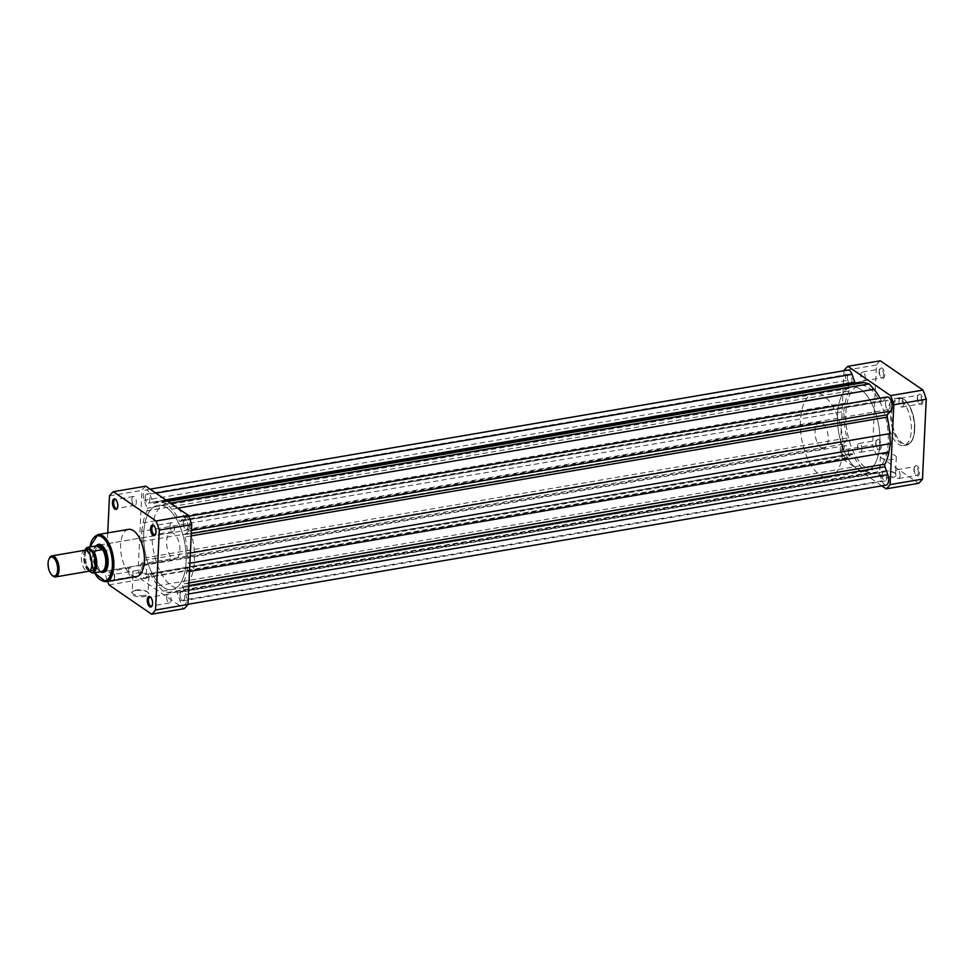 <?xml version="1.0" encoding="UTF-8"?>
<svg xmlns="http://www.w3.org/2000/svg" width="975" height="975" viewBox="0 0 975 975"><rect width="100%" height="100%" fill="white"/><g stroke="black" fill="none" stroke-linecap="round" stroke-linejoin="round"><path stroke-width="0.73" stroke-dasharray="4.88 3.66" d="M143.739 532.874A42.729 20.317 80.3 0 1 157.743 505.306A42.729 20.317 80.3 0 1 186.127 561.978A42.729 20.317 80.3 0 1 172.124 589.546A42.729 20.317 80.3 0 1 143.739 532.874A42.729 20.317 -99.7 0 0 172.124 589.546A42.729 20.317 -99.7 0 0 186.127 561.978A42.729 20.317 -99.7 0 0 157.743 505.306A42.729 20.317 -99.7 0 0 143.739 532.874M845.849 413.022A42.729 20.317 80.3 0 1 859.852 385.454A42.729 20.317 80.3 0 1 888.237 442.126A42.729 20.317 80.3 0 1 874.234 469.694A42.729 20.317 80.3 0 1 845.849 413.022A42.729 20.317 80.3 0 1 859.852 385.454A42.729 20.317 80.3 0 1 888.237 442.126A42.729 20.317 80.3 0 1 874.234 469.694A42.729 20.317 80.3 0 1 845.849 413.022M145.238 497.043A4.643 2.206 80.3 0 1 146.762 494.045A4.643 2.206 80.3 0 1 149.845 500.199A4.643 2.206 80.3 0 1 148.322 503.197A4.643 2.206 80.3 0 1 145.238 497.043M847.348 377.191A4.643 2.206 80.3 0 1 848.859 374.193A4.643 2.206 80.3 0 1 851.955 380.36A4.643 2.206 80.3 0 1 850.432 383.358A4.643 2.206 80.3 0 1 847.348 377.191M141.863 568.449A4.643 2.206 80.3 0 1 143.386 565.451A4.643 2.206 80.3 0 1 146.482 571.606A4.643 2.206 80.3 0 1 144.958 574.604A4.643 2.206 80.3 0 1 141.863 568.449M843.972 448.597A4.643 2.206 80.3 0 1 845.496 445.599A4.643 2.206 80.3 0 1 848.579 451.766A4.643 2.206 80.3 0 1 847.056 454.752A4.643 2.206 80.3 0 1 843.972 448.597M180.022 594.64A4.643 2.206 80.3 0 1 181.545 591.642A4.643 2.206 80.3 0 1 184.628 597.809A4.643 2.206 80.3 0 1 183.105 600.807A4.643 2.206 80.3 0 1 180.022 594.64M882.131 474.801A4.643 2.206 80.3 0 1 883.655 471.803A4.643 2.206 80.3 0 1 886.738 477.957A4.643 2.206 80.3 0 1 885.215 480.955A4.643 2.206 80.3 0 1 882.131 474.801M183.385 523.234A4.643 2.206 80.3 0 1 184.909 520.248A4.643 2.206 80.3 0 1 188.004 526.403A4.643 2.206 80.3 0 1 186.481 529.401A4.643 2.206 80.3 0 1 183.385 523.234M885.495 403.394A4.643 2.206 80.3 0 1 887.018 400.396A4.643 2.206 80.3 0 1 890.102 406.551A4.643 2.206 80.3 0 1 888.578 409.549A4.643 2.206 80.3 0 1 885.495 403.394M189.516 571.46L186.749 571.935A45.935 21.84 80.3 0 1 182.837 583.988A2.133 1.012 -99.7 0 0 182.605 584.963A2.133 1.012 -99.7 0 0 182.849 586.584L185.664 594.47A7.483 3.559 80.3 0 1 184.068 604.951A7.483 3.559 80.3 0 1 179.961 600.685L177.145 592.8A2.133 1.012 -99.7 0 0 175.963 591.581A2.133 1.012 -99.7 0 0 175.817 591.63A45.935 21.84 80.3 0 1 172.66 592.702A45.935 21.84 80.3 0 1 167.907 592.447L162.874 591.106L158.035 585.67A45.935 21.84 80.3 0 1 150.686 574.372A2.133 1.012 -99.7 0 0 149.675 573.519A2.133 1.012 -99.7 0 0 149.346 573.714L145.982 577.371A7.483 3.559 80.3 0 1 144.848 578.029A7.483 3.559 80.3 0 1 139.888 568.108A7.483 3.559 80.3 0 1 141.204 563.94L144.556 560.284A2.133 1.012 -99.7 0 0 144.812 557.883A45.935 21.84 80.3 0 1 142.252 541.381L141.594 531.399L843.704 411.548L844.362 421.529L142.252 541.381M191.185 535.921L185.055 536.969A2.133 1.012 80.3 0 1 184.921 535.75A2.133 1.012 80.3 0 1 185.299 534.556L188.663 530.9A7.483 3.559 80.3 0 0 189.503 522.308A7.483 3.559 80.3 0 0 185.006 516.823A7.483 3.559 80.3 0 0 183.873 517.481L180.521 521.138A2.133 1.012 80.3 0 1 180.192 521.332A2.133 1.012 80.3 0 1 179.181 520.479A45.935 21.84 80.3 0 0 171.832 509.182L166.993 503.746L161.96 502.405A45.935 21.84 80.3 0 0 157.207 502.149A45.935 21.84 80.3 0 0 154.05 503.222A2.133 1.012 80.3 0 1 153.904 503.271A2.133 1.012 80.3 0 1 152.722 502.052L149.906 494.154A7.483 3.559 80.3 0 0 145.799 489.901A7.483 3.559 80.3 0 0 143.349 494.715A7.483 3.559 80.3 0 0 144.202 500.37L147.018 508.268A2.133 1.012 -99.7 0 1 147.03 510.851A45.935 21.84 80.3 0 0 143.118 522.917L141.594 531.399M843.704 411.548L845.227 403.065A45.935 21.84 80.3 0 1 849.14 391.012A2.133 1.012 -99.7 0 0 849.128 388.416L846.312 380.53A7.483 3.559 80.3 0 1 845.459 374.875A7.483 3.559 80.3 0 1 847.909 370.049M886.178 485.099A7.483 3.559 80.3 0 1 882.058 480.846L879.255 472.948A2.133 1.012 -99.7 0 0 878.073 471.729A2.133 1.012 -99.7 0 0 877.927 471.778A45.935 21.84 80.3 0 1 874.77 472.851A45.935 21.84 80.3 0 1 870.005 472.595L864.983 471.254L860.145 465.818A45.935 21.84 80.3 0 1 852.796 454.521A2.133 1.012 -99.7 0 0 851.772 453.668A2.133 1.012 -99.7 0 0 851.455 453.862L848.092 457.519A7.483 3.559 80.3 0 1 846.958 458.177A7.483 3.559 80.3 0 1 841.998 448.256A7.483 3.559 80.3 0 1 843.314 444.1L846.666 440.444A2.133 1.012 -99.7 0 0 846.922 438.031A45.935 21.84 80.3 0 1 844.362 421.529M864.983 471.254L162.874 591.106M859.316 382.298A45.935 21.84 80.3 0 0 856.16 383.37A2.133 1.012 80.3 0 1 856.001 383.419A2.133 1.012 80.3 0 1 855.246 382.992M170.527 503.137L166.993 503.746M880.023 398.19A45.935 21.84 80.3 0 1 881.278 400.628L179.181 520.479M887.116 396.971A7.483 3.559 80.3 0 0 885.983 397.629L882.631 401.286A2.133 1.012 80.3 0 1 882.302 401.481A2.133 1.012 80.3 0 1 881.278 400.628M185.055 536.969A45.935 21.84 80.3 0 1 187.614 553.471L188.272 563.452L189.906 563.172M186.749 571.935L188.272 563.452M876.05 442.821A5.338 2.535 -99.7 0 0 878.097 449.304A5.338 2.535 -99.7 0 0 881.351 446.465A5.338 2.535 -99.7 0 0 879.669 440.395A5.338 2.535 -99.7 0 0 876.586 440.444A5.338 2.535 -99.7 0 0 876.05 442.821M880.181 446.294A4.485 2.133 80.3 0 1 878.719 449.195A4.485 2.133 80.3 0 1 877.451 448.683A4.485 2.133 80.3 0 1 875.733 443.247A4.485 2.133 80.3 0 1 876.184 441.248A4.485 2.133 80.3 0 1 877.207 440.347A4.485 2.133 80.3 0 1 880.181 446.294M879.413 371.414A5.338 2.535 -99.7 0 0 881.473 377.898A5.338 2.535 -99.7 0 0 884.715 375.058A5.338 2.535 -99.7 0 0 883.033 368.989A5.338 2.535 -99.7 0 0 879.962 369.038A5.338 2.535 -99.7 0 0 879.413 371.414M883.545 374.888A4.485 2.133 80.3 0 1 882.082 377.788A4.485 2.133 80.3 0 1 880.827 377.276A4.485 2.133 80.3 0 1 879.097 371.841A4.485 2.133 80.3 0 1 879.547 369.842A4.485 2.133 80.3 0 1 880.571 368.94A4.485 2.133 80.3 0 1 883.545 374.888M917.572 397.617A5.338 2.535 -99.7 0 0 919.62 404.101A5.338 2.535 -99.7 0 0 922.874 401.261A5.338 2.535 -99.7 0 0 921.192 395.192A5.338 2.535 -99.7 0 0 918.109 395.241A5.338 2.535 -99.7 0 0 917.572 397.617M921.704 401.091A4.485 2.133 80.3 0 1 920.229 403.991A4.485 2.133 80.3 0 1 918.974 403.479A4.485 2.133 80.3 0 1 917.256 398.032A4.485 2.133 80.3 0 1 917.707 396.045A4.485 2.133 80.3 0 1 918.73 395.143A4.485 2.133 80.3 0 1 921.704 401.091M914.209 469.024A5.338 2.535 -99.7 0 0 916.256 475.508A5.338 2.535 -99.7 0 0 919.498 472.668A5.338 2.535 -99.7 0 0 917.816 466.598A5.338 2.535 -99.7 0 0 914.745 466.647A5.338 2.535 -99.7 0 0 914.209 469.024M918.34 472.497A4.485 2.133 80.3 0 1 916.866 475.398A4.485 2.133 80.3 0 1 915.61 474.886A4.485 2.133 80.3 0 1 913.892 469.438A4.485 2.133 80.3 0 1 914.343 467.439A4.485 2.133 80.3 0 1 915.354 466.55A4.485 2.133 80.3 0 1 918.34 472.497M891.857 477.653A8.836 3.266 2.7 0 0 895.635 473.728A8.836 3.266 2.7 0 0 883.094 471.632A8.836 3.266 2.7 0 0 879.438 472.96A8.836 3.266 2.7 0 0 881.534 476.812A8.836 3.266 2.7 0 0 891.857 477.653M883.557 471.132A7.983 2.949 -177.3 0 1 894.892 473.021A7.983 2.949 -177.3 0 1 895.489 474.228A7.983 2.949 -177.3 0 1 891.479 476.568A7.983 2.949 -177.3 0 1 883.447 476.214A7.983 2.949 -177.3 0 1 879.535 473.472A7.983 2.949 -177.3 0 1 880.242 472.339A7.983 2.949 -177.3 0 1 883.557 471.132M884.362 454.07A7.983 2.949 -177.3 0 1 892.381 454.411A7.983 2.949 -177.3 0 1 896.293 457.165A7.983 2.949 -177.3 0 1 892.283 459.505A7.983 2.949 -177.3 0 1 884.252 459.164A7.983 2.949 -177.3 0 1 880.34 456.41A7.983 2.949 -177.3 0 1 884.362 454.07M903.459 404.211A4.485 2.133 80.3 0 1 901.985 407.099A4.485 2.133 80.3 0 1 899.011 401.152A4.485 2.133 80.3 0 1 900.473 398.263A4.485 2.133 80.3 0 1 903.459 404.211M900.096 475.617A4.485 2.133 80.3 0 1 898.621 478.506A4.485 2.133 80.3 0 1 895.635 472.558A4.485 2.133 80.3 0 1 897.11 469.658A4.485 2.133 80.3 0 1 900.096 475.617M861.937 449.414A4.485 2.133 80.3 0 1 860.462 452.303A4.485 2.133 80.3 0 1 857.488 446.355A4.485 2.133 80.3 0 1 858.951 443.467A4.485 2.133 80.3 0 1 861.937 449.414M865.3 378.008A4.485 2.133 80.3 0 1 863.838 380.896A4.485 2.133 80.3 0 1 860.852 374.948A4.485 2.133 80.3 0 1 862.327 372.06A4.485 2.133 80.3 0 1 865.3 378.008M887.591 413.888A23.924 11.383 80.3 0 1 895.428 398.458A23.924 11.383 80.3 0 1 911.332 430.194A23.924 11.383 80.3 0 1 903.484 445.624A23.924 11.383 80.3 0 1 887.591 413.888M837.513 414.448A42.729 20.317 80.3 0 1 851.516 386.88A42.729 20.317 80.3 0 1 879.901 443.552A42.729 20.317 80.3 0 1 865.898 471.12A42.729 20.317 80.3 0 1 837.513 414.448M844.009 370.707L840.255 450.426L872.674 444.893A66.117 31.444 80.3 0 0 875.916 453.997L918.608 483.308M881.827 485.842L843.497 459.53A66.117 31.444 80.3 0 1 840.255 450.426M880.315 360.774A66.117 31.444 80.3 0 0 876.44 364.991L872.674 444.893M876.44 364.991L844.021 370.524M843.497 459.53L875.916 453.997M155.573 534.105A4.485 2.133 -99.7 0 0 155.793 533.752A4.485 2.133 -99.7 0 0 156.244 531.753A4.485 2.133 -99.7 0 0 154.513 526.317A4.485 2.133 -99.7 0 0 154.208 526.061M152.21 605.512A4.485 2.133 -99.7 0 0 152.417 605.158A4.485 2.133 -99.7 0 0 152.868 603.159A4.485 2.133 -99.7 0 0 151.149 597.724A4.485 2.133 -99.7 0 0 150.833 597.468M135.72 590.57A8.836 3.266 2.7 0 0 132.064 591.91A8.836 3.266 2.7 0 0 134.16 595.749A8.836 3.266 2.7 0 0 144.483 596.59A8.836 3.266 2.7 0 0 148.261 592.678A8.836 3.266 2.7 0 0 135.72 590.57M144.105 595.506A7.983 2.949 -177.3 0 1 136.073 595.164A7.983 2.949 -177.3 0 1 132.161 592.41A7.983 2.949 -177.3 0 1 132.868 591.277A7.983 2.949 -177.3 0 1 136.183 590.07A7.983 2.949 -177.3 0 1 147.518 591.971A7.983 2.949 -177.3 0 1 148.115 593.166A7.983 2.949 -177.3 0 1 144.105 595.506M111.942 580.747A5.338 2.535 80.3 0 1 109.102 573.739A5.338 2.535 80.3 0 1 112.344 570.899A5.338 2.535 80.3 0 1 114.404 577.383A5.338 2.535 80.3 0 1 113.868 579.759A5.338 2.535 80.3 0 1 113.295 580.515M110.273 573.909A4.485 2.133 -99.7 0 0 113.246 579.857A4.485 2.133 -99.7 0 0 114.27 578.955A4.485 2.133 -99.7 0 0 114.721 576.968A4.485 2.133 -99.7 0 0 112.99 571.521A4.485 2.133 -99.7 0 0 111.735 571.009A4.485 2.133 -99.7 0 0 110.273 573.909M117.427 507.902A4.485 2.133 -99.7 0 0 117.634 507.561A4.485 2.133 -99.7 0 0 118.085 505.562A4.485 2.133 -99.7 0 0 116.366 500.114A4.485 2.133 -99.7 0 0 116.049 499.858M100.62 571.667A14.211 6.752 80.3 0 1 93.978 553.495A14.211 6.752 80.3 0 1 96.22 545.878M171.027 532.837L99.511 545.049A13.358 6.35 -99.7 0 0 95.136 553.654A13.358 6.35 -99.7 0 0 104.008 571.374L175.512 559.163A13.358 6.35 -99.7 0 0 179.887 550.546A13.358 6.35 -99.7 0 0 171.027 532.837A13.358 6.35 -99.7 0 0 166.64 541.454A13.358 6.35 -99.7 0 0 175.512 559.163M106.836 569.083A13.358 6.35 -99.7 0 0 107.031 568.705A13.358 6.35 -99.7 0 0 108.383 562.758A13.358 6.35 -99.7 0 0 103.252 546.561A13.358 6.35 -99.7 0 0 102.936 546.268M144.909 578.455A7.983 2.949 -177.3 0 1 136.878 578.102A7.983 2.949 -177.3 0 1 132.966 575.36A7.983 2.949 -177.3 0 1 136.988 573.008A7.983 2.949 -177.3 0 1 145.007 573.361A7.983 2.949 -177.3 0 1 148.919 576.103A7.983 2.949 -177.3 0 1 144.909 578.455M131.881 499.383A4.485 2.133 -99.7 0 0 134.867 505.342A4.485 2.133 -99.7 0 0 136.329 502.442A4.485 2.133 -99.7 0 0 133.356 496.494A4.485 2.133 -99.7 0 0 131.881 499.383M128.517 570.789A4.485 2.133 -99.7 0 0 131.491 576.737A4.485 2.133 -99.7 0 0 132.966 573.848A4.485 2.133 -99.7 0 0 129.992 567.901A4.485 2.133 -99.7 0 0 128.517 570.789M166.664 596.992A4.485 2.133 -99.7 0 0 169.65 602.94A4.485 2.133 -99.7 0 0 171.125 600.052A4.485 2.133 -99.7 0 0 168.139 594.104A4.485 2.133 -99.7 0 0 166.664 596.992M170.04 525.586A4.485 2.133 -99.7 0 0 173.014 531.533A4.485 2.133 -99.7 0 0 174.488 528.645A4.485 2.133 -99.7 0 0 171.502 522.697A4.485 2.133 -99.7 0 0 170.04 525.586M194.464 560.552A42.729 20.317 -99.7 0 0 166.079 503.88A42.729 20.317 -99.7 0 0 152.076 531.448A42.729 20.317 -99.7 0 0 180.46 588.12A42.729 20.317 -99.7 0 0 194.464 560.552M128.493 529.376A23.924 11.383 -99.7 0 0 120.644 544.806A23.924 11.383 -99.7 0 0 136.537 576.542M145.787 486.159A66.117 31.444 -99.7 0 0 141.911 490.376L138.145 570.265A66.117 31.444 -99.7 0 0 141.387 579.382L184.08 608.692M107.75 532.911L105.727 575.798A66.117 31.444 -99.7 0 0 107.652 581.478M138.145 570.265L105.727 575.798M109.493 495.909L141.911 490.376M108.968 584.915L141.387 579.382M84.862 550.253A10.676 5.082 -99.7 0 0 81.388 559.357A10.676 5.082 -99.7 0 0 86.19 570.704A10.676 5.082 -99.7 0 0 88.457 571.313M86.58 550.546A10.676 5.082 -99.7 0 0 84.593 556.822A10.676 5.082 -99.7 0 0 86.032 565.207A10.676 5.082 -99.7 0 0 89.432 570.143A10.676 5.082 -99.7 0 0 89.98 570.472M821.072 447.72A13.358 6.35 -99.7 0 0 823.899 448.488A13.358 6.35 -99.7 0 0 828.25 437.105A13.358 6.35 -99.7 0 0 822.242 422.931A13.358 6.35 -99.7 0 0 819.402 422.163A13.358 6.35 -99.7 0 0 815.063 433.546A13.358 6.35 -99.7 0 0 821.072 447.72M84.923 550.241A12.663 6.021 -99.7 0 0 87.055 569.534L95.855 567.682L99.511 570.887A13.358 6.35 -99.7 0 0 101.095 571.618M856.83 468.67A42.729 20.317 -99.7 0 0 865.898 471.12A42.729 20.317 -99.7 0 0 879.803 434.704A42.729 20.317 -99.7 0 0 860.572 389.33A42.729 20.317 -99.7 0 0 851.516 386.88A42.729 20.317 -99.7 0 0 837.598 423.296A42.729 20.317 -99.7 0 0 856.83 468.67M819.78 474.996A42.729 20.317 -99.7 0 0 828.848 477.445A42.729 20.317 -99.7 0 0 842.753 441.029A42.729 20.317 -99.7 0 0 823.522 395.655A42.729 20.317 -99.7 0 0 814.466 393.205A42.729 20.317 -99.7 0 0 800.548 429.622A42.729 20.317 -99.7 0 0 819.78 474.996M85.008 550.083A13.089 6.228 80.3 0 0 86.909 569.12L89.249 571.045M95.513 567.645L101.229 571.569M95.855 567.682L101.449 571.533A13.089 6.228 -99.7 0 1 101.351 571.545L99.511 570.887A13.358 6.35 -99.7 0 1 93.588 557.737A13.358 6.35 -99.7 0 1 96.903 545.659M97.061 545.732A13.089 6.228 -99.7 0 0 96.159 546.049A13.089 6.228 -99.7 0 0 92.771 555.275A13.089 6.228 -99.7 0 0 96.172 567.998M52.565 575.725A10.676 5.082 80.3 0 1 49.542 558.005M188.845 585.561L182.849 586.584M155.939 493.131L149.906 494.154M843.314 444.1L141.204 563.94M860.145 465.818L158.035 585.67M852.796 454.521L150.686 574.372M851.455 453.862L149.346 573.714M848.092 457.519L145.982 577.371M846.666 440.444L144.556 560.284M846.922 438.031L144.812 557.883M845.227 403.065L143.118 522.917M849.14 391.012L147.03 510.851M849.128 388.416L147.018 508.268M846.312 380.53L144.202 500.37M165.713 499.834L152.722 502.052M856.16 383.37L154.05 503.222M167.956 501.382L161.96 502.405M177.816 508.158L171.832 509.182M882.631 401.286L180.521 521.138M885.983 397.629L183.873 517.481M191.441 530.424L188.663 530.9M191.295 533.532L185.299 534.556M190.381 552.996L187.614 553.471M188.967 582.94L182.837 583.988M188.443 593.994L185.664 594.47M882.058 480.846L179.961 600.685M879.255 472.948L177.145 592.8M877.927 471.778L175.817 591.63M870.005 472.595L167.907 592.447M891.662 413.51A23.181 11.017 80.3 0 1 904.178 399.884A23.181 11.017 80.3 0 1 914.66 429.305A23.181 11.017 80.3 0 1 902.155 442.93A23.181 11.017 80.3 0 1 891.662 413.51M914.392 429.67A23.924 11.383 -99.7 0 0 898.487 397.934A23.924 11.383 -99.7 0 0 890.65 413.363A23.924 11.383 -99.7 0 0 906.543 445.1A23.924 11.383 -99.7 0 0 914.392 429.67M90.029 546.938A22.864 10.871 -99.7 0 0 89.676 550.546A22.864 10.871 -99.7 0 0 94.429 572.727M105.97 581.758A23.924 11.383 80.3 0 1 90.078 550.022A23.924 11.383 80.3 0 1 97.927 534.592M814.466 393.205L166.079 503.88M848.859 374.193L146.762 494.045M845.496 445.599L143.386 565.451M883.655 471.803L181.545 591.642M887.018 400.396L184.909 520.248M150.15 489.158L145.799 489.901M851.772 453.668L149.675 573.519M846.958 458.177L144.848 578.029M856.001 383.419L153.904 503.271M166.713 500.528L157.207 502.149M882.302 401.481L180.192 521.332M188.76 516.189L185.006 516.823M187.968 604.293L184.068 604.951M878.073 471.729L175.963 591.581M874.77 472.851L172.66 592.702M888.578 409.549L186.481 529.401M885.215 480.955L183.105 600.807M847.056 454.752L144.958 574.604M850.432 383.358L148.322 503.197M828.848 477.445L180.46 588.12M877.451 448.683L878.097 449.304M880.827 377.276L881.473 377.898M918.974 403.479L919.62 404.101M915.61 474.886L916.256 475.508M894.892 473.021L895.635 473.728M895.428 398.458L898.487 397.934C906.933 396.008 915.744 414.278 914.757 429.451C914.209 438.494 911.467 443.722 906.543 445.1L903.484 445.624M896.293 457.165L895.489 474.228M901.985 407.099L920.229 403.991M898.621 478.506L916.866 475.398M860.462 452.303L878.719 449.195M863.838 380.896L882.082 377.788M862.327 372.06L880.571 368.94M858.951 443.467L877.207 440.347M897.11 469.658L915.354 466.55M900.473 398.263L918.73 395.143M880.34 456.41L879.535 473.472M880.242 472.339L879.438 472.96M914.343 467.439L914.745 466.647M917.707 396.045L918.109 395.241M879.547 369.842L879.962 369.038M876.184 441.248L876.586 440.444M155.793 533.752L155.378 534.556M152.417 605.158L152.015 605.962M132.868 591.277L132.064 591.91M114.27 578.955L113.868 579.759M117.634 507.561L117.232 508.353M107.031 568.705L106.628 569.497M89.846 546.975L89.542 550.339L94.258 572.764M132.966 575.36L132.161 592.41M134.867 505.342L116.61 508.45M131.491 576.737L113.246 579.857M169.65 602.94L151.405 606.06M173.014 531.533L154.769 534.653M171.502 522.697L153.258 525.805M168.139 594.104L149.894 597.212M129.992 567.901L111.735 571.009M133.356 496.494L115.111 499.602M148.919 576.103L148.115 593.166M103.252 546.561L102.607 545.939M116.366 500.114L115.72 499.492M112.99 571.521L112.344 570.899M147.518 591.971L148.261 592.678M151.149 597.724L150.503 597.102M154.513 526.317L153.867 525.696M91.967 564.196C90.931 569.242 90.236 571.179 89.907 569.985L86.032 565.207M90.541 555.811L86.665 551.033C86.324 549.839 85.642 551.777 84.593 556.822M823.899 448.488L104.008 571.374M819.402 422.163L99.511 545.049M84.776 550.266L86.812 569.315"/><path stroke-width="1.46" d="M188.76 516.189L887.116 396.971A7.483 3.559 80.3 0 1 891.613 402.468A7.483 3.559 80.3 0 1 890.772 411.06L887.408 414.716A2.133 1.012 80.3 0 0 887.031 415.898A2.133 1.012 80.3 0 0 887.165 417.117A45.935 21.84 80.3 0 1 889.724 433.619L890.382 443.601L888.847 452.083A45.935 21.84 80.3 0 1 884.947 464.149A2.133 1.012 -99.7 0 0 884.715 465.112A2.133 1.012 -99.7 0 0 884.959 466.732L188.845 585.561M150.15 489.158L847.909 370.049A7.483 3.559 80.3 0 1 852.016 374.315L854.831 382.2L165.713 499.834M855.246 382.992A2.133 1.012 80.3 0 1 854.831 382.2M166.713 500.528L859.316 382.298A45.935 21.84 80.3 0 1 864.069 382.553L869.103 383.894L170.527 503.137M880.023 398.19A45.935 21.84 80.3 0 0 873.941 389.33L869.103 383.894M890.382 443.601L189.906 563.172M187.968 604.293L886.178 485.099A7.483 3.559 80.3 0 0 887.774 474.63L884.959 466.732M844.009 370.707L844.021 370.524A66.117 31.444 80.3 0 1 847.897 366.308L880.315 360.774L923.008 390.085A66.117 31.444 80.3 0 1 926.25 399.202L922.484 479.091A66.117 31.444 80.3 0 1 918.608 483.308L886.19 488.841L881.827 485.842M923.008 390.085L890.589 395.618A66.117 31.444 80.3 0 1 893.831 404.735L890.065 484.624A66.117 31.444 80.3 0 1 886.19 488.841M890.589 395.618L847.897 366.308M890.065 484.624L922.484 479.091M926.25 399.202L893.831 404.735M155.927 532.179A5.338 2.535 80.3 0 1 155.378 534.556A5.338 2.535 80.3 0 1 152.307 534.605A5.338 2.535 80.3 0 1 150.625 528.535A5.338 2.535 80.3 0 1 153.867 525.696A5.338 2.535 80.3 0 1 155.927 532.179M154.208 526.061A4.485 2.133 -99.7 0 0 153.258 525.805A4.485 2.133 -99.7 0 0 151.795 528.706A4.485 2.133 -99.7 0 0 154.769 534.653A4.485 2.133 -99.7 0 0 155.573 534.105M152.551 603.586A5.338 2.535 80.3 0 1 152.015 605.962A5.338 2.535 80.3 0 1 148.943 606.011A5.338 2.535 80.3 0 1 147.262 599.942A5.338 2.535 80.3 0 1 150.503 597.102A5.338 2.535 80.3 0 1 152.551 603.586M150.833 597.468A4.485 2.133 -99.7 0 0 149.894 597.212A4.485 2.133 -99.7 0 0 148.419 600.112A4.485 2.133 -99.7 0 0 151.405 606.06A4.485 2.133 -99.7 0 0 152.21 605.512M113.295 580.515A5.338 2.535 80.3 0 1 111.942 580.747M117.768 505.976A5.338 2.535 80.3 0 1 117.232 508.353A5.338 2.535 80.3 0 1 114.16 508.402A5.338 2.535 80.3 0 1 112.466 502.332A5.338 2.535 80.3 0 1 115.72 499.492A5.338 2.535 80.3 0 1 117.768 505.976M116.049 499.858A4.485 2.133 -99.7 0 0 115.111 499.602A4.485 2.133 -99.7 0 0 113.636 502.503A4.485 2.133 -99.7 0 0 116.61 508.45A4.485 2.133 -99.7 0 0 117.427 507.902M96.22 545.878A14.211 6.752 80.3 0 1 102.607 545.939A14.211 6.752 80.3 0 1 108.067 563.172A14.211 6.752 80.3 0 1 106.628 569.497A14.211 6.752 80.3 0 1 100.62 571.667M101.095 571.618A13.358 6.35 -99.7 0 0 101.339 571.667A13.358 6.35 -99.7 0 0 102.338 571.655L104.008 571.374A13.358 6.35 -99.7 0 0 106.836 569.083M144.385 561.112A23.924 11.383 -99.7 0 0 128.493 529.376L97.927 534.592A23.924 11.383 80.3 0 1 113.819 566.329A23.924 11.383 80.3 0 1 105.97 581.758L136.537 576.542A23.924 11.383 -99.7 0 0 144.385 561.112M159.303 530.107L191.722 524.574A66.117 31.444 -99.7 0 0 188.48 515.47L156.061 521.003A66.117 31.444 -99.7 0 1 159.303 530.107L155.537 610.009A66.117 31.444 -99.7 0 1 151.661 614.226L108.968 584.915A66.117 31.444 -99.7 0 1 107.652 581.478M191.722 524.574L187.956 604.476L155.537 610.009M151.661 614.226L184.08 608.692A66.117 31.444 -99.7 0 0 187.956 604.476M107.75 532.911L109.493 495.909A66.117 31.444 -99.7 0 1 113.368 491.692L145.787 486.159L188.48 515.47M113.368 491.692L156.061 521.003M102.936 546.268A13.358 6.35 -99.7 0 0 99.511 545.049L97.853 545.33A13.358 6.35 -99.7 0 0 96.903 545.659L96.598 545.817M55.551 576.932L88.457 571.313A10.676 5.082 -99.7 0 0 91.967 564.196A10.676 5.082 -99.7 0 0 90.541 555.811A10.676 5.082 -99.7 0 0 87.128 550.863A10.676 5.082 -99.7 0 0 84.862 550.253L51.955 555.872A10.676 5.082 80.3 0 1 54.222 556.481A10.676 5.082 80.3 0 1 59.036 567.828A10.676 5.082 80.3 0 1 55.551 576.932A10.676 5.082 80.3 0 1 53.284 576.322A10.676 5.082 80.3 0 1 52.565 575.725L51.772 574.97A9.64 4.582 -99.7 0 0 52.431 575.506A9.64 4.582 -99.7 0 0 57.635 569.839A9.64 4.582 -99.7 0 0 53.272 557.602A9.64 4.582 -99.7 0 0 49.043 558.98A9.64 4.582 -99.7 0 0 51.772 574.97M89.98 570.472A10.676 5.082 -99.7 0 0 95.221 563.355A10.676 5.082 -99.7 0 0 90.37 550.314A10.676 5.082 -99.7 0 0 86.58 550.546M102.338 571.655A13.358 6.35 -99.7 0 0 106.689 560.272A13.358 6.35 -99.7 0 0 100.681 546.097L102.485 549.62L93.649 551.216A13.089 6.228 80.3 0 1 96.769 564.622A13.089 6.228 80.3 0 1 92.613 573.044L91.723 572.739A12.663 6.021 -99.7 0 0 96.184 564.549A12.663 6.021 -99.7 0 0 92.759 550.924L93.649 551.216M89.249 571.045L91.723 572.739M102.485 549.62L97.232 545.707L87.933 547.292L92.759 550.924M101.339 571.667L92.613 573.044M101.351 571.545L101.449 571.533A13.089 6.228 -99.7 0 0 101.485 571.533A13.089 6.228 -99.7 0 0 105.787 562.953A13.089 6.228 -99.7 0 0 102.399 549.266M97.012 545.744L97.086 545.732A13.089 6.228 -99.7 0 0 97.061 545.732A13.089 6.228 -99.7 0 1 97.232 545.707L100.681 546.097A13.358 6.35 -99.7 0 0 97.853 545.33M96.549 545.829L102.265 549.754M84.776 550.266L88.079 547.718A12.663 6.021 -99.7 0 0 84.923 550.241M49.043 558.98L49.542 558.005A10.676 5.082 80.3 0 1 51.955 555.872M887.165 417.117L191.185 535.921M852.016 374.315L155.939 493.131M864.069 382.553L167.956 501.382M873.941 389.33L177.816 508.158M890.772 411.06L191.441 530.424M887.408 414.716L191.295 533.532M889.724 433.619L190.381 552.996M888.847 452.083L189.516 571.46M884.947 464.149L188.967 582.94M887.774 474.63L188.443 593.994M94.429 572.727A22.864 10.871 -99.7 0 0 105.8 580.612A22.864 10.871 -99.7 0 0 112.357 566.122A22.864 10.871 -99.7 0 0 103.021 537.883A22.864 10.871 -99.7 0 0 90.029 546.938M85.008 550.083A13.089 6.228 80.3 0 1 87.896 547.304M97.927 534.592L89.846 546.975M94.258 572.764L105.97 581.758"/></g></svg>
